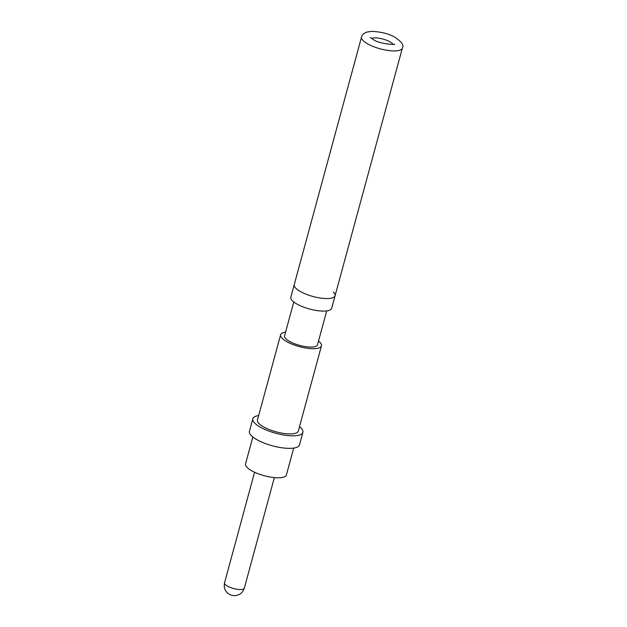 <?xml version="1.0" encoding="UTF-8"?>
<svg xmlns="http://www.w3.org/2000/svg" width="627" height="627" viewBox="0 0 627 627"><rect width="100%" height="100%" fill="white"/><g stroke="black" fill="none" stroke-linecap="round" stroke-linejoin="round"><path stroke-width="0.94" d="M326.714 310.914L317.505 344.803A17.062 5.251 -164.8 0 1 307.371 346.88A17.062 5.251 -164.8 0 1 290.387 341.872A17.062 5.251 -164.8 0 1 284.572 335.853L293.781 301.963M318.516 341.088A21.161 6.513 -164.8 0 1 321.455 345.877A21.161 6.513 -164.8 0 1 308.892 348.455A21.161 6.513 -164.8 0 1 287.832 342.24A21.161 6.513 -164.8 0 1 280.622 334.779A21.161 6.513 -164.8 0 1 285.583 332.138M321.455 345.877L298.303 431.11A21.161 6.513 -164.8 0 1 285.74 433.688A21.161 6.513 -164.8 0 1 264.672 427.473A21.161 6.513 -164.8 0 1 257.462 420.012L280.622 334.779M299.51 426.65A25.934 7.979 -164.8 0 1 302.912 432.356A25.934 7.979 -164.8 0 1 287.511 435.522A25.934 7.979 -164.8 0 1 261.694 427.904A25.934 7.979 -164.8 0 1 252.853 418.758A25.934 7.979 -164.8 0 1 258.677 415.56M302.912 432.356L299.502 444.896A25.934 7.979 -164.8 0 1 284.109 448.054A25.934 7.979 -164.8 0 1 258.285 440.436A25.934 7.979 -164.8 0 1 249.444 431.29L252.853 418.758M293.687 448.093L286.382 474.976A21.161 6.513 -164.8 0 1 273.819 477.555A21.161 6.513 -164.8 0 1 252.759 471.339A21.161 6.513 -164.8 0 1 245.541 463.878L252.846 437.003M301.454 292.104A21.161 6.513 -164.8 0 1 294.243 284.642A21.161 6.513 15.2 0 0 301.454 292.104A21.161 6.513 15.2 0 0 322.513 298.319A21.161 6.513 15.2 0 0 335.077 295.74A21.161 6.513 -164.8 0 1 322.513 298.319A21.161 6.513 -164.8 0 1 301.454 292.104M333.282 291.939A21.161 6.513 -164.8 0 1 335.077 295.74L331.675 308.272A21.161 6.513 -164.8 0 1 319.112 310.851A21.161 6.513 -164.8 0 1 298.052 304.636A21.161 6.513 -164.8 0 1 290.834 297.174L361.528 37.001A21.161 6.513 15.2 0 0 368.739 44.462A21.161 6.513 15.2 0 0 389.798 50.677A21.161 6.513 15.2 0 0 402.362 48.099C404.313 45.434 401.656 41.711 394.391 36.907C388.411 33.662 380.879 31.805 371.795 31.35L366.521 32.157C363.456 33.49 361.787 35.104 361.528 37.001M228.04 586.417A10.236 3.151 -164.8 0 1 224.552 582.812C223.525 588.079 225.657 590.72 225.806 590.94C226.363 592.045 227.656 593.22 229.678 594.467C231.731 595.595 234.137 595.901 236.888 595.368L239.106 594.553C239.349 594.435 242.524 593.236 244.311 588.181A10.236 3.151 -164.8 0 1 238.229 589.427A10.236 3.151 -164.8 0 1 228.04 586.417M393.027 44.329A11.811 3.637 15.2 0 0 389.312 41.476A11.811 3.637 15.2 0 0 371.482 38.474M254.586 472.241L224.552 582.812M274.352 477.609L244.311 588.181M394.461 44.047C396.86 45.199 379.233 43.827 373.817 39.893L370.392 37.502M335.077 295.74L402.362 48.099"/></g></svg>
